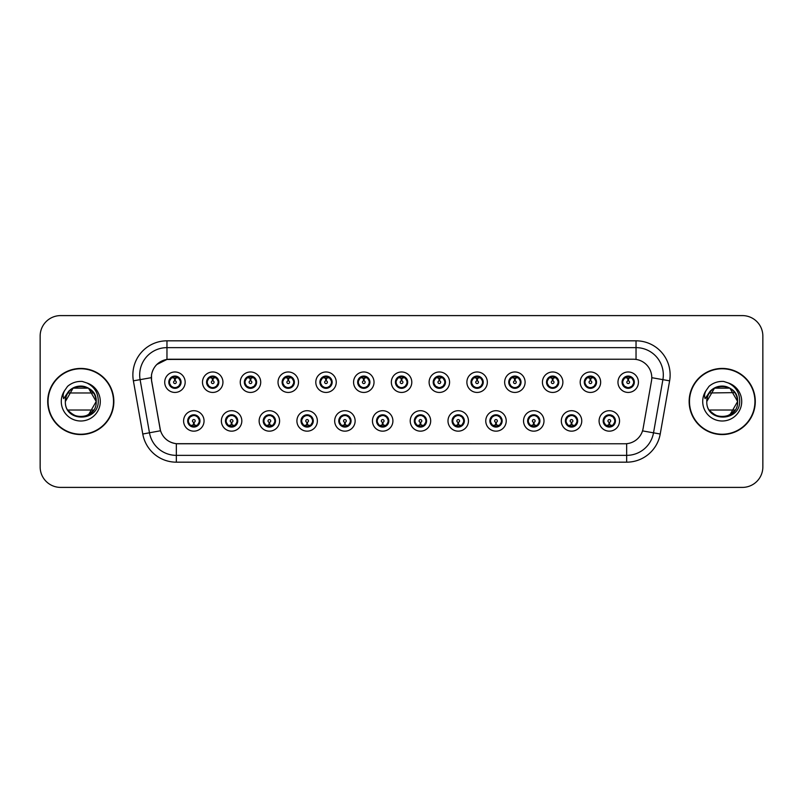 <?xml version="1.0" encoding="UTF-8"?>
<svg xmlns="http://www.w3.org/2000/svg" width="803" height="803" viewBox="0 0 803 803"><rect width="100%" height="100%" fill="white"/><g stroke="black" fill="none" stroke-linecap="round" stroke-linejoin="round"><path stroke-width="1.2" d="M241.823 420.933A10.228 10.228 0 0 1 231.595 431.161A10.228 10.228 0 0 1 221.367 420.933A10.228 10.228 0 0 1 231.595 410.704A10.228 10.228 0 0 1 241.823 420.933M225.462 420.933A6.133 6.133 0 0 0 231.595 427.066A6.133 6.133 0 0 0 237.738 420.933A6.133 6.133 0 0 0 231.595 414.8A6.133 6.133 0 0 0 225.462 420.933L227.841 424.887A5.45 5.45 0 0 1 227.841 416.978L225.523 420.933M279.595 420.933A10.228 10.228 0 0 1 269.366 431.161A10.228 10.228 0 0 1 259.138 420.933A10.228 10.228 0 0 1 269.366 410.704A10.228 10.228 0 0 1 279.595 420.933M263.233 420.933A6.133 6.133 0 0 0 269.366 427.066A6.133 6.133 0 0 0 275.509 420.933A6.133 6.133 0 0 0 269.366 414.8A6.133 6.133 0 0 0 263.233 420.933L265.612 424.887A5.45 5.45 0 0 1 265.612 416.978L263.294 420.933M317.366 420.933A10.228 10.228 0 0 1 307.137 431.161A10.228 10.228 0 0 1 296.909 420.933A10.228 10.228 0 0 1 307.137 410.704A10.228 10.228 0 0 1 317.366 420.933M301.005 420.933A6.133 6.133 0 0 0 307.137 427.066A6.133 6.133 0 0 0 313.28 420.933A6.133 6.133 0 0 0 307.137 414.8A6.133 6.133 0 0 0 301.005 420.933L303.383 424.887A5.45 5.45 0 0 1 303.383 416.978L301.065 420.933M355.137 420.933A10.228 10.228 0 0 1 344.909 431.161A10.228 10.228 0 0 1 334.68 420.933A10.228 10.228 0 0 1 344.909 410.704A10.228 10.228 0 0 1 355.137 420.933M338.776 420.933A6.133 6.133 0 0 0 344.909 427.066A6.133 6.133 0 0 0 351.052 420.933A6.133 6.133 0 0 0 344.909 414.8A6.133 6.133 0 0 0 338.776 420.933L341.155 424.887A5.45 5.45 0 0 1 341.155 416.978L338.836 420.933M392.908 420.933A10.228 10.228 0 0 1 382.68 431.161A10.228 10.228 0 0 1 372.451 420.933A10.228 10.228 0 0 1 382.68 410.704A10.228 10.228 0 0 1 392.908 420.933M376.547 420.933A6.133 6.133 0 0 0 382.68 427.066A6.133 6.133 0 0 0 388.823 420.933A6.133 6.133 0 0 0 382.68 414.8A6.133 6.133 0 0 0 376.547 420.933L378.926 424.887A5.45 5.45 0 0 1 378.926 416.978L376.607 420.933M430.679 420.933A10.228 10.228 0 0 1 420.451 431.161A10.228 10.228 0 0 1 410.223 420.933A10.228 10.228 0 0 1 420.451 410.704A10.228 10.228 0 0 1 430.679 420.933M414.318 420.933A6.133 6.133 0 0 0 420.451 427.066A6.133 6.133 0 0 0 426.594 420.933A6.133 6.133 0 0 0 420.451 414.8A6.133 6.133 0 0 0 414.318 420.933L416.697 424.887A5.45 5.45 0 0 1 416.697 416.978L414.378 420.933M468.45 420.933A10.228 10.228 0 0 1 458.222 431.161A10.228 10.228 0 0 1 447.994 420.933A10.228 10.228 0 0 1 458.222 410.704A10.228 10.228 0 0 1 468.45 420.933M452.089 420.933A6.133 6.133 0 0 0 458.222 427.066A6.133 6.133 0 0 0 464.365 420.933A6.133 6.133 0 0 0 458.222 414.8A6.133 6.133 0 0 0 452.089 420.933L454.468 424.887A5.45 5.45 0 0 1 454.468 416.978L452.149 420.933M506.221 420.933A10.228 10.228 0 0 1 495.993 431.161A10.228 10.228 0 0 1 485.765 420.933A10.228 10.228 0 0 1 495.993 410.704A10.228 10.228 0 0 1 506.221 420.933M489.86 420.933A6.133 6.133 0 0 0 495.993 427.066A6.133 6.133 0 0 0 502.136 420.933A6.133 6.133 0 0 0 495.993 414.8A6.133 6.133 0 0 0 489.86 420.933L492.239 424.887A5.45 5.45 0 0 1 492.239 416.978L489.92 420.933M543.992 420.933A10.228 10.228 0 0 1 533.764 431.161A10.228 10.228 0 0 1 523.536 420.933A10.228 10.228 0 0 1 533.764 410.704A10.228 10.228 0 0 1 543.992 420.933M527.631 420.933A6.133 6.133 0 0 0 533.764 427.066A6.133 6.133 0 0 0 539.907 420.933A6.133 6.133 0 0 0 533.764 414.8A6.133 6.133 0 0 0 527.631 420.933L530.01 424.887A5.45 5.45 0 0 1 530.01 416.978L527.691 420.933M581.763 420.933A10.228 10.228 0 0 1 571.535 431.161A10.228 10.228 0 0 1 561.317 420.933A10.228 10.228 0 0 1 571.535 410.704A10.228 10.228 0 0 1 581.763 420.933M565.402 420.933A6.133 6.133 0 0 0 571.535 427.066A6.133 6.133 0 0 0 577.678 420.933A6.133 6.133 0 0 0 571.535 414.8A6.133 6.133 0 0 0 565.402 420.933L567.781 424.887A5.45 5.45 0 0 1 567.781 416.978L565.463 420.933M619.535 420.933A10.228 10.228 0 0 1 609.306 431.161A10.228 10.228 0 0 1 599.088 420.933A10.228 10.228 0 0 1 609.306 410.704A10.228 10.228 0 0 1 619.535 420.933M603.173 420.933A6.133 6.133 0 0 0 609.306 427.066A6.133 6.133 0 0 0 615.449 420.933A6.133 6.133 0 0 0 609.306 414.8A6.133 6.133 0 0 0 603.173 420.933L605.552 424.887A5.45 5.45 0 0 1 605.552 416.978L603.234 420.933M204.052 420.933A10.228 10.228 0 0 1 193.824 431.161A10.228 10.228 0 0 1 183.596 420.933A10.228 10.228 0 0 1 193.824 410.704A10.228 10.228 0 0 1 204.052 420.933M187.691 420.933A6.133 6.133 0 0 0 193.824 427.066A6.133 6.133 0 0 0 199.967 420.933A6.133 6.133 0 0 0 193.824 414.8A6.133 6.133 0 0 0 187.691 420.933L190.07 424.887A5.45 5.45 0 0 1 190.07 416.978L187.741 420.933M222.943 382.208A10.228 10.228 0 0 1 212.715 392.436A10.228 10.228 0 0 1 202.486 382.208A10.228 10.228 0 0 1 212.715 371.98A10.228 10.228 0 0 1 222.943 382.208M206.572 382.208A6.133 6.133 0 0 0 212.715 388.341A6.133 6.133 0 0 0 218.848 382.208A6.133 6.133 0 0 0 212.715 376.065A6.133 6.133 0 0 0 206.572 382.208L208.961 386.163A5.45 5.45 0 0 1 208.961 378.243L206.632 382.218M260.714 382.208A10.228 10.228 0 0 1 250.486 392.436A10.228 10.228 0 0 1 240.258 382.208A10.228 10.228 0 0 1 250.486 371.98A10.228 10.228 0 0 1 260.714 382.208M244.343 382.208A6.133 6.133 0 0 0 250.486 388.341A6.133 6.133 0 0 0 256.619 382.208A6.133 6.133 0 0 0 250.486 376.065A6.133 6.133 0 0 0 244.343 382.208L246.732 386.163A5.45 5.45 0 0 1 246.732 378.243L244.403 382.218M298.485 382.208A10.228 10.228 0 0 1 288.257 392.436A10.228 10.228 0 0 1 278.029 382.208A10.228 10.228 0 0 1 288.257 371.98A10.228 10.228 0 0 1 298.485 382.208M282.114 382.208A6.133 6.133 0 0 0 288.257 388.341A6.133 6.133 0 0 0 294.39 382.208A6.133 6.133 0 0 0 288.257 376.065A6.133 6.133 0 0 0 282.114 382.208L284.503 386.163A5.45 5.45 0 0 1 284.503 378.243L282.174 382.218M336.256 382.208A10.228 10.228 0 0 1 326.028 392.436A10.228 10.228 0 0 1 315.8 382.208A10.228 10.228 0 0 1 326.028 371.98A10.228 10.228 0 0 1 336.256 382.208M319.885 382.208A6.133 6.133 0 0 0 326.028 388.341A6.133 6.133 0 0 0 332.161 382.208A6.133 6.133 0 0 0 326.028 376.065A6.133 6.133 0 0 0 319.885 382.208L322.274 386.163A5.45 5.45 0 0 1 322.274 378.243L319.945 382.218M374.027 382.208A10.228 10.228 0 0 1 363.799 392.436A10.228 10.228 0 0 1 353.571 382.208A10.228 10.228 0 0 1 363.799 371.98A10.228 10.228 0 0 1 374.027 382.208M357.656 382.208A6.133 6.133 0 0 0 363.799 388.341A6.133 6.133 0 0 0 369.932 382.208A6.133 6.133 0 0 0 363.799 376.065A6.133 6.133 0 0 0 357.656 382.208L360.045 386.163A5.45 5.45 0 0 1 360.045 378.243L357.716 382.218M411.798 382.208A10.228 10.228 0 0 1 401.57 392.436A10.228 10.228 0 0 1 391.342 382.208A10.228 10.228 0 0 1 401.57 371.98A10.228 10.228 0 0 1 411.798 382.208M395.427 382.208A6.133 6.133 0 0 0 401.57 388.341A6.133 6.133 0 0 0 407.703 382.208A6.133 6.133 0 0 0 401.57 376.065A6.133 6.133 0 0 0 395.427 382.208L397.816 386.163A5.45 5.45 0 0 1 397.816 378.243L395.488 382.218M449.57 382.208A10.228 10.228 0 0 1 439.341 392.436A10.228 10.228 0 0 1 429.113 382.208A10.228 10.228 0 0 1 439.341 371.98A10.228 10.228 0 0 1 449.57 382.208M433.198 382.208A6.133 6.133 0 0 0 439.341 388.341A6.133 6.133 0 0 0 445.474 382.208A6.133 6.133 0 0 0 439.341 376.065A6.133 6.133 0 0 0 433.198 382.208L435.587 386.163A5.45 5.45 0 0 1 435.587 378.243L433.259 382.218M487.341 382.208A10.228 10.228 0 0 1 477.112 392.436A10.228 10.228 0 0 1 466.884 382.208A10.228 10.228 0 0 1 477.112 371.98A10.228 10.228 0 0 1 487.341 382.208M470.98 382.208A6.133 6.133 0 0 0 477.112 388.341A6.133 6.133 0 0 0 483.245 382.208A6.133 6.133 0 0 0 477.112 376.065A6.133 6.133 0 0 0 470.98 382.208L473.358 386.163A5.45 5.45 0 0 1 473.368 378.243L471.03 382.218M525.112 382.208A10.228 10.228 0 0 1 514.884 392.436A10.228 10.228 0 0 1 504.655 382.208A10.228 10.228 0 0 1 514.884 371.98A10.228 10.228 0 0 1 525.112 382.208M508.751 382.208A6.133 6.133 0 0 0 514.884 388.341A6.133 6.133 0 0 0 521.017 382.208A6.133 6.133 0 0 0 514.884 376.065A6.133 6.133 0 0 0 508.751 382.208L511.13 386.163A5.45 5.45 0 0 1 511.14 378.243A5.45 5.45 0 0 0 509.423 382.208M562.883 382.208A10.228 10.228 0 0 1 552.655 392.436A10.228 10.228 0 0 1 542.426 382.208A10.228 10.228 0 0 1 552.655 371.98A10.228 10.228 0 0 1 562.883 382.208M546.522 382.208A6.133 6.133 0 0 0 552.655 388.341A6.133 6.133 0 0 0 558.788 382.208A6.133 6.133 0 0 0 552.655 376.065A6.133 6.133 0 0 0 546.522 382.208L548.901 386.163A5.45 5.45 0 0 1 548.911 378.243L546.572 382.218M600.654 382.208A10.228 10.228 0 0 1 590.426 392.436A10.228 10.228 0 0 1 580.198 382.208A10.228 10.228 0 0 1 590.426 371.98A10.228 10.228 0 0 1 600.654 382.208M584.293 382.208A6.133 6.133 0 0 0 590.426 388.341A6.133 6.133 0 0 0 596.559 382.208A6.133 6.133 0 0 0 590.426 376.065A6.133 6.133 0 0 0 584.293 382.208L586.672 386.163A5.45 5.45 0 0 1 586.682 378.243L584.343 382.218M638.425 382.208A10.228 10.228 0 0 1 628.197 392.436A10.228 10.228 0 0 1 617.969 382.208A10.228 10.228 0 0 1 628.197 371.98A10.228 10.228 0 0 1 638.425 382.208M622.064 382.208A6.133 6.133 0 0 0 628.197 388.341A6.133 6.133 0 0 0 634.33 382.208A6.133 6.133 0 0 0 628.197 376.065A6.133 6.133 0 0 0 622.064 382.208L624.443 386.163A5.45 5.45 0 0 1 624.453 378.243L622.114 382.218M185.172 382.208A10.228 10.228 0 0 1 174.944 392.436A10.228 10.228 0 0 1 164.715 382.208A10.228 10.228 0 0 1 174.944 371.98A10.228 10.228 0 0 1 185.172 382.208M168.801 382.208A6.133 6.133 0 0 0 174.944 388.341A6.133 6.133 0 0 0 181.076 382.208A6.133 6.133 0 0 0 174.944 376.065A6.133 6.133 0 0 0 168.801 382.208L171.19 386.163A5.45 5.45 0 0 1 171.19 378.243L168.861 382.218M151.626 380.833A18.409 18.409 0 0 1 169.754 359.232L633.376 359.232A18.409 18.409 0 0 1 651.504 380.833L643.093 428.561A18.409 18.409 0 0 1 624.965 443.768L178.176 443.768A18.409 18.409 0 0 1 160.048 428.561L151.626 380.833M47.718 401.5A33.064 33.064 0 0 0 80.782 434.564A33.064 33.064 0 0 0 113.855 401.5A33.064 33.064 0 0 0 80.782 368.436A33.064 33.064 0 0 0 47.718 401.5M689.145 401.5A33.064 33.064 0 0 0 722.218 434.564A33.064 33.064 0 0 0 755.282 401.5A33.064 33.064 0 0 0 722.218 368.436A33.064 33.064 0 0 0 689.145 401.5M624.895 443.768L176.339 443.688C168.52 442.573 163.25 438.308 160.54 430.88L151.566 380.833L151.486 374.911C153.253 366.379 158.412 361.22 166.964 359.433L633.306 359.232M156.776 364.522L166.964 359.433L166.964 347.639L636.036 347.639A27.272 27.272 0 0 1 662.897 379.648L653.522 432.827A27.272 27.272 0 0 1 626.661 455.361L176.339 455.361A27.272 27.272 0 0 1 149.478 432.827L140.103 379.648A27.272 27.272 0 0 1 166.964 347.639L166.964 340.823L636.036 340.823L636.036 359.423M178.105 443.768L176.339 443.688L176.339 462.177A34.087 34.087 0 0 1 142.773 434.011L133.388 380.833A34.087 34.087 0 0 1 166.964 340.823M142.773 434.011L160.51 430.759M160.088 429.133L159.978 428.561M151.285 377.671L140.103 379.648A27.272 27.272 0 0 1 139.692 374.911M762.85 336.045A20.456 20.456 0 0 0 742.394 315.599L60.606 315.599A20.456 20.456 0 0 0 40.15 336.045L40.15 466.955A20.456 20.456 0 0 0 60.606 487.401L742.394 487.401A20.456 20.456 0 0 0 762.85 466.955L762.85 336.045L762.85 466.955M40.15 336.045L40.15 466.955M742.394 315.599L60.606 315.599M60.606 487.401L742.394 487.401M174.311 378.042L174.883 380.843A1.365 1.365 180 0 0 173.578 382.238A1.365 1.365 180 0 0 174.944 383.573A1.365 1.365 180 0 0 176.299 382.238A1.365 1.365 180 0 0 175.004 380.843L175.566 378.042M177.905 377.631L175.114 378.253M180.394 382.208A5.45 5.45 0 0 1 178.698 386.163L181.016 382.208L178.698 378.253A5.45 5.45 0 0 1 180.394 382.208M176.329 376.928A5.45 5.45 0 0 1 176.369 376.938L176.65 376.316M172.665 377.249L174.683 376.246M175.174 376.758L177.212 377.249M175.998 376.165L175.516 376.778L178.698 378.253C180.936 380.893 180.936 383.523 178.698 386.163L176.369 387.468L176.65 388.1M175.998 388.25L175.706 387.608L176.369 387.468M175.706 387.608L175.817 388.281L175.706 387.608M177.222 387.156C175.506 387.719 173.98 387.719 172.665 387.156M173.89 388.25L174.361 387.628L173.227 388.1M173.89 376.165L174.171 376.808L171.19 378.253C168.941 380.883 168.941 383.523 171.19 386.163L173.508 387.468M174.171 376.808L174.06 376.135L174.171 376.808M174.763 378.253L171.972 377.631M194.456 425.098L193.884 422.288A1.365 1.365 -0 0 0 195.189 420.902A1.365 1.365 -0 0 0 193.824 419.567A1.365 1.365 -0 0 0 192.469 420.902A1.365 1.365 -0 0 0 193.764 422.288L193.202 425.098M190.863 425.51L193.653 424.877M194.878 426.975L194.597 426.333L197.578 424.887C199.827 422.258 199.827 419.618 197.578 416.978A5.45 5.45 0 0 1 197.578 424.897L199.907 420.923L197.578 416.978L195.259 415.673L195.541 415.041M192.439 426.202A5.45 5.45 0 0 1 192.389 426.192L192.108 426.825M196.103 425.891L194.085 426.885M193.593 426.383L191.556 425.891M192.77 426.975L193.252 426.353M192.77 414.89L193.061 415.532L190.07 416.978C187.832 419.608 187.832 422.248 190.07 424.887L193.242 426.353M193.242 415.512L192.951 414.86L193.252 415.502M191.546 415.974C193.262 415.422 194.788 415.422 196.103 415.974M194.878 414.89L194.406 415.512L194.707 414.86M195.259 415.673L194.406 415.512L194.697 414.86M194.697 427.005L194.597 426.333L194.707 427.005M193.995 424.877L196.785 425.51M212.082 378.042L212.654 380.843A1.365 1.365 180 0 0 211.35 382.238A1.365 1.365 180 0 0 212.715 383.573A1.365 1.365 180 0 0 214.07 382.238A1.365 1.365 180 0 0 212.775 380.843L213.337 378.042M215.676 377.631L212.885 378.253M218.165 382.208A5.45 5.45 0 0 1 216.469 386.163L218.787 382.208L216.469 378.253A5.45 5.45 0 0 1 218.165 382.208M214.1 376.928A5.45 5.45 0 0 1 214.14 376.938L214.421 376.316M210.436 377.249L212.454 376.246M212.946 376.758L214.983 377.249M213.769 376.165L213.287 376.778L216.469 378.253C218.707 380.893 218.707 383.523 216.469 386.163L214.14 387.468L214.421 388.1M213.769 388.25L213.478 387.608L214.14 387.468M213.478 387.608L213.588 388.281L213.478 387.608M214.993 387.156C213.277 387.719 211.751 387.719 210.436 387.156M211.661 388.25L212.133 387.628L210.998 388.1M211.661 376.165L211.942 376.808L208.961 378.253C206.712 380.883 206.712 383.523 208.961 386.163L211.279 387.468M211.942 376.808L211.831 376.135L211.942 376.808M212.534 378.253A3.955 3.955 0 0 1 212.544 378.253L209.744 377.631M249.853 378.042L250.426 380.843A1.365 1.365 180 0 0 249.121 382.238A1.365 1.365 180 0 0 250.486 383.573A1.365 1.365 180 0 0 251.841 382.238A1.365 1.365 180 0 0 250.546 380.843L251.108 378.042M253.447 377.631L250.666 378.123A4.095 4.095 0 0 0 250.656 378.123L250.656 378.253M255.936 382.208A5.45 5.45 0 0 1 254.24 386.163L256.558 382.208L254.24 378.253A5.45 5.45 0 0 1 255.936 382.208M251.871 376.928A5.45 5.45 0 0 1 251.911 376.938L252.192 376.316M248.207 377.249L250.225 376.246M250.717 376.758L252.754 377.249M251.54 376.165L251.058 376.778M251.54 388.25L251.249 387.608L254.24 386.163C256.478 383.523 256.478 380.893 254.24 378.253L251.068 376.778M251.068 387.628L251.359 388.281L251.058 387.628M252.764 387.156C251.048 387.719 249.522 387.719 248.207 387.156M249.432 388.25L249.904 387.628L249.603 388.281M249.432 376.165L249.713 376.808L246.732 378.253C244.483 380.883 244.483 383.523 246.732 386.163L249.904 387.628L249.613 388.281M249.613 376.135L249.713 376.808L249.603 376.135M250.315 378.253L247.515 377.631M287.625 378.042L288.197 380.843A1.365 1.365 180 0 0 286.892 382.238A1.365 1.365 180 0 0 288.257 383.573A1.365 1.365 180 0 0 289.612 382.238A1.365 1.365 180 0 0 288.317 380.843L288.879 378.042M291.218 377.631L288.428 378.253M293.707 382.208A5.45 5.45 0 0 1 292.011 386.163L294.33 382.208L292.011 378.253A5.45 5.45 0 0 1 293.707 382.208M289.642 376.928A5.45 5.45 0 0 1 289.682 376.938L289.963 376.316M285.978 377.249L287.996 376.246M288.488 376.758L290.525 377.249M289.311 376.165L288.829 376.778L292.011 378.253C294.249 380.893 294.249 383.523 292.011 386.163L289.682 387.468L289.963 388.1M289.311 388.25L289.02 387.608L289.682 387.468M289.02 387.608L289.13 388.281L289.02 387.608M290.535 387.156C288.819 387.719 287.293 387.719 285.978 387.156M287.203 388.25L287.675 387.628L286.541 388.1M287.203 376.165L287.484 376.808L284.503 378.253C282.254 380.883 282.254 383.523 284.503 386.163L286.822 387.468M287.484 376.808L287.374 376.135L287.484 376.808M288.086 378.253L285.286 377.631M325.396 378.042L325.968 380.843A1.365 1.365 180 0 0 324.663 382.238A1.365 1.365 180 0 0 326.028 383.573A1.365 1.365 180 0 0 327.383 382.238A1.365 1.365 180 0 0 326.088 380.843L326.65 378.042M328.989 377.631L326.199 378.253M331.478 382.208A5.45 5.45 0 0 1 329.782 386.163L332.101 382.208L329.782 378.253A5.45 5.45 0 0 1 331.478 382.208M327.413 376.928A5.45 5.45 0 0 1 327.453 376.938L327.734 376.316M323.75 377.249L325.767 376.246M326.259 376.758L328.297 377.249M327.082 376.165L326.6 376.778L329.782 378.253C332.02 380.893 332.02 383.523 329.782 386.163L327.453 387.468L327.734 388.1M327.082 388.25L326.791 387.608L327.453 387.468M326.791 387.608L326.901 388.281L326.791 387.608M328.307 387.156C326.59 387.719 325.064 387.719 323.75 387.156M324.974 388.25L325.446 387.628L324.312 388.1M324.974 376.165L325.255 376.808L322.274 378.253C320.026 380.883 320.026 383.523 322.274 386.163L324.593 387.468M325.255 376.808L325.145 376.135L325.255 376.808M325.857 378.253L323.057 377.631M232.228 425.098L231.655 422.288A1.365 1.365 -0 0 0 232.96 420.902A1.365 1.365 -0 0 0 231.595 419.567A1.365 1.365 -0 0 0 230.24 420.902A1.365 1.365 -0 0 0 231.535 422.288L230.973 425.098M228.634 425.51L231.425 424.877M232.649 426.975L232.368 426.333L235.349 424.887C237.598 422.258 237.598 419.618 235.349 416.978A5.45 5.45 0 0 1 235.349 424.897L237.678 420.923L235.349 416.978L233.031 415.673L233.312 415.041M230.21 426.202A5.45 5.45 0 0 1 230.16 426.192L229.879 426.825M233.874 425.891L231.856 426.885M231.364 426.383L229.327 425.891M230.541 426.975L231.023 426.353L227.841 424.887C225.603 422.248 225.603 419.608 227.841 416.978L230.16 415.673L229.879 415.041M230.541 414.89L230.832 415.532L230.16 415.673M230.832 415.532L230.722 414.86L230.832 415.532M229.317 415.974C231.033 415.422 232.559 415.422 233.874 415.974M232.649 414.89L232.177 415.512L232.479 414.86L232.177 415.502L233.031 415.673M232.368 426.333L232.479 427.005L232.368 426.333M231.766 424.877L234.556 425.51M269.999 425.098L269.427 422.288A1.365 1.365 -0 0 0 270.731 420.902A1.365 1.365 -0 0 0 269.366 419.567A1.365 1.365 -0 0 0 268.011 420.902A1.365 1.365 -0 0 0 269.306 422.288L268.744 425.098M266.405 425.51L269.196 424.877M270.42 426.975L270.139 426.333L273.12 424.887C275.369 422.258 275.369 419.618 273.12 416.978A5.45 5.45 0 0 1 273.12 424.897L275.449 420.923L273.12 416.978L270.802 415.673L271.083 415.041M267.981 426.202A5.45 5.45 0 0 1 267.931 426.192L267.65 426.825M271.645 425.891L269.627 426.885M269.135 426.383L267.098 425.891M268.312 426.975L268.794 426.353L265.612 424.887C263.374 422.248 263.374 419.608 265.612 416.978L267.931 415.673L267.65 415.041M268.312 414.89L268.603 415.532L267.931 415.673M268.603 415.532L268.493 414.86L268.603 415.532M267.088 415.974C268.804 415.422 270.33 415.422 271.645 415.974M270.42 414.89L269.949 415.512L270.25 414.86L269.949 415.502L270.802 415.673M270.139 426.333L270.25 427.005L270.139 426.333M269.537 424.877L272.337 425.51M307.77 425.098L307.198 422.288A1.365 1.365 -0 0 0 308.503 420.902A1.365 1.365 -0 0 0 307.137 419.567A1.365 1.365 -0 0 0 305.782 420.902A1.365 1.365 -0 0 0 307.077 422.288L306.515 425.098M304.176 425.51L306.967 424.877M308.191 426.975L307.91 426.333L310.891 424.887C313.14 422.258 313.14 419.618 310.891 416.978A5.45 5.45 0 0 1 310.891 424.897L313.22 420.923L310.891 416.978L308.573 415.673L308.854 415.041M305.752 426.202A5.45 5.45 0 0 1 305.712 426.192L305.431 426.825M309.416 425.891L307.398 426.885M306.907 426.383L304.869 425.891M306.084 426.975L306.565 426.353L303.383 424.887C301.145 422.248 301.145 419.608 303.383 416.978L305.712 415.673L305.431 415.041M306.084 414.89L306.375 415.532L305.712 415.673M306.375 415.532L306.264 414.86L306.375 415.532M304.859 415.974C306.575 415.422 308.101 415.422 309.416 415.974M308.191 414.89L307.72 415.512L308.021 414.86L307.72 415.502L308.573 415.673M307.91 426.333L308.021 427.005L307.91 426.333M307.308 424.877L310.109 425.51M113.514 401.5A32.722 32.722 0 0 0 80.782 368.778A32.722 32.722 0 0 0 48.06 401.5A32.722 32.722 0 0 0 80.782 434.222A32.722 32.722 0 0 0 113.514 401.5M67.944 410.022L93.63 410.022C85.469 418.855 77.078 419.096 68.456 410.745M96.199 401.5C97.143 421.384 64.431 421.384 65.374 401.5L66.087 396.863A15.418 15.418 0 0 1 85.158 386.715C92.034 389.174 95.718 394.092 96.199 401.5C97.143 421.384 64.431 421.384 65.374 401.5C64.431 381.616 97.143 381.616 96.199 401.5L88.491 388.15L85.158 386.715L88.491 388.15L96.199 401.5C97.143 421.384 64.431 421.384 65.374 401.5C64.431 381.616 97.143 381.616 96.199 401.5C97.143 421.384 64.431 421.384 65.374 401.5C64.431 381.616 97.143 381.616 96.199 401.5C97.143 421.384 64.431 421.384 65.374 401.5C64.431 381.616 97.143 381.616 96.199 401.5L88.491 388.15L85.158 386.715L88.491 388.15L96.199 401.5C97.143 421.384 64.431 421.384 65.374 401.5C64.431 381.616 97.143 381.616 96.199 401.5C97.143 421.384 64.431 421.384 65.374 401.5L66.087 396.863L65.354 401.5C64.511 422.438 98.367 422.057 98.257 401.5C98.317 392.998 94.523 386.825 86.875 382.971L82.267 381.455C76.707 381.124 71.808 382.76 67.572 386.353L64.792 390.338C63.096 393.199 62.724 395.969 63.678 398.659L68.636 391.302C73.264 386.675 78.774 385.149 85.158 386.715L88.491 388.15L96.199 401.5C97.143 421.384 64.431 421.384 65.374 401.5C64.431 381.616 97.143 381.616 96.199 401.5C97.143 421.384 64.431 421.384 65.374 401.5C64.431 381.616 97.143 381.616 96.199 401.5C97.143 421.384 64.431 421.384 65.374 401.5C64.431 381.616 97.143 381.616 96.199 401.5C97.143 421.384 64.431 421.384 65.374 401.5L66.087 396.863L65.374 401.5C64.431 381.616 97.143 381.616 96.199 401.5C97.143 421.384 64.431 421.384 65.374 401.5C64.431 381.616 97.143 381.616 96.199 401.5L88.491 414.85M65.374 401.5L66.087 396.863L65.374 401.5L73.083 388.15L88.491 388.15M67.944 392.978L93.63 392.978L88.491 388.15L85.158 386.715A15.418 15.418 0 0 0 67.944 392.978M67.613 386.323L68.667 385.47M754.94 401.5A32.722 32.722 0 0 0 722.218 368.778A32.722 32.722 0 0 0 689.486 401.5A32.722 32.722 0 0 0 722.218 434.222A32.722 32.722 0 0 0 754.94 401.5M709.37 410.022L735.056 410.022C726.896 418.855 718.504 419.096 709.882 410.745M737.626 401.5C738.569 421.384 705.857 421.384 706.801 401.5C705.857 381.616 738.569 381.616 737.626 401.5C738.569 421.384 705.857 421.384 706.801 401.5C705.857 381.616 738.569 381.616 737.626 401.5C738.569 421.384 705.857 421.384 706.801 401.5C705.857 381.616 738.569 381.616 737.626 401.5C738.569 421.384 705.857 421.384 706.801 401.5C705.857 381.616 738.569 381.616 737.626 401.5C738.569 421.384 705.857 421.384 706.801 401.5C705.857 381.616 738.569 381.616 737.626 401.5C738.569 421.384 705.857 421.384 706.801 401.5C705.857 381.616 738.569 381.616 737.626 401.5L729.917 414.85L737.626 401.5C738.569 421.384 705.857 421.384 706.801 401.5C705.857 381.616 738.569 381.616 737.626 401.5C738.569 421.384 705.857 421.384 706.801 401.5C705.857 381.616 738.569 381.616 737.626 401.5C738.569 421.384 705.857 421.384 706.801 401.5L714.509 388.15L729.917 388.15L714.509 388.15L706.801 401.5C705.857 381.616 738.569 381.616 737.626 401.5C738.569 421.384 705.857 421.384 706.801 401.5C705.857 381.616 738.569 381.616 737.626 401.5C738.569 421.384 705.857 421.384 706.801 401.5L707.513 396.863L706.801 401.5L714.509 388.15L729.917 388.15L726.585 386.715L729.917 388.15L737.626 401.5L729.917 388.15L726.585 386.715C733.47 389.174 737.144 394.092 737.626 401.5M726.585 386.715A15.418 15.418 0 0 0 707.513 396.863L706.801 401.5C705.937 422.438 739.804 422.057 739.683 401.5C739.754 392.998 735.96 386.825 728.301 382.971L723.704 381.455C718.143 381.124 713.245 382.76 708.999 386.353L706.218 390.338C704.522 393.199 704.151 395.969 705.104 398.659L710.073 391.302C714.7 386.675 720.201 385.149 726.585 386.715A15.418 15.418 0 0 0 707.513 396.863M709.37 392.978L734.805 392.607M709.039 386.323L710.093 385.47M363.167 378.042L363.739 380.843A1.365 1.365 180 0 0 362.434 382.238A1.365 1.365 180 0 0 363.799 383.573A1.365 1.365 180 0 0 365.154 382.238A1.365 1.365 180 0 0 363.859 380.843L364.421 378.042M366.76 377.631L363.97 378.253M369.25 382.208A5.45 5.45 0 0 1 367.553 386.163L369.872 382.208L367.553 378.253A5.45 5.45 0 0 1 369.25 382.208M365.184 376.928A5.45 5.45 0 0 1 365.235 376.938L365.516 376.316M361.521 377.249L363.538 376.246M364.03 376.758L366.068 377.249M364.853 376.165L364.371 376.778L367.553 378.253C369.792 380.893 369.792 383.523 367.553 386.163L365.235 387.468L365.516 388.1M364.853 388.25L364.562 387.608L365.235 387.468M364.562 387.608L364.672 388.281L364.562 387.608M366.078 387.156C364.361 387.719 362.836 387.719 361.521 387.156M362.745 388.25L363.217 387.628L362.083 388.1M362.745 376.165L363.026 376.808L360.045 378.253C357.797 380.883 357.797 383.523 360.045 386.163L362.364 387.468M363.026 376.808L362.916 376.135L363.026 376.808M363.629 378.253L360.828 377.631M400.938 378.042L401.51 380.843A1.365 1.365 180 0 0 400.205 382.238A1.365 1.365 180 0 0 401.57 383.573A1.365 1.365 180 0 0 402.925 382.238A1.365 1.365 180 0 0 401.63 380.843L402.193 378.042M404.531 377.631L401.741 378.253M407.021 382.208A5.45 5.45 0 0 1 405.324 386.163L407.643 382.208L405.324 378.253A5.45 5.45 0 0 1 407.021 382.208M402.955 376.928A5.45 5.45 0 0 1 403.006 376.938L403.287 376.316M399.292 377.249L401.309 376.246M401.801 376.758L403.839 377.249M402.624 376.165L402.142 376.778L405.324 378.253C407.563 380.893 407.563 383.523 405.324 386.163L403.006 387.468L403.287 388.1M402.624 388.25L402.333 387.608L403.006 387.468M402.333 387.608L402.444 388.281L402.333 387.608M403.849 387.156C402.132 387.719 400.607 387.719 399.292 387.156M400.516 388.25L400.988 387.628L399.854 388.1M400.516 376.165L400.797 376.808L397.816 378.253C395.568 380.883 395.568 383.523 397.816 386.163L400.135 387.468M400.797 376.808L400.687 376.135L400.797 376.808M401.4 378.253L398.609 377.631M438.709 378.042L439.281 380.843A1.365 1.365 180 0 0 437.976 382.238A1.365 1.365 180 0 0 439.341 383.573A1.365 1.365 180 0 0 440.696 382.238A1.365 1.365 180 0 0 439.402 380.843L439.964 378.042M442.302 377.631L439.512 378.253M444.792 382.208A5.45 5.45 0 0 1 443.095 386.163L445.424 382.208L443.095 378.253A5.45 5.45 0 0 1 444.792 382.208M440.727 376.928A5.45 5.45 0 0 1 440.777 376.938L441.058 376.316M437.063 377.249L439.08 376.246M439.572 376.758L441.61 377.249M440.395 376.165L439.914 376.778M440.395 388.25L440.104 387.608L443.095 386.163C445.334 383.523 445.334 380.893 443.095 378.253L439.924 376.778M439.924 387.628L440.215 388.281L439.914 387.628M441.62 387.156C439.903 387.719 438.378 387.719 437.063 387.156M438.287 388.25L438.759 387.628L438.458 388.281M438.287 376.165L438.568 376.808L435.587 378.253C433.339 380.883 433.339 383.523 435.587 386.163L438.759 387.628L438.468 388.281M438.468 376.135L438.568 376.808L438.458 376.135M439.171 378.253L436.38 377.631M345.541 425.098L344.969 422.288A1.365 1.365 -0 0 0 346.274 420.902A1.365 1.365 -0 0 0 344.909 419.567A1.365 1.365 -0 0 0 343.554 420.902A1.365 1.365 -0 0 0 344.848 422.288L344.286 425.098M341.948 425.51L344.738 424.877M345.963 426.975L345.681 426.333L348.663 424.887C350.911 422.258 350.911 419.618 348.663 416.978A5.45 5.45 0 0 1 348.663 424.897L350.991 420.923L348.663 416.978L346.344 415.673L346.625 415.041M343.523 426.202A5.45 5.45 0 0 1 343.483 426.192L343.202 426.825M347.187 425.891L345.17 426.885M344.678 426.383L342.64 425.891M343.855 426.975L344.336 426.353L341.155 424.887C338.916 422.248 338.916 419.608 341.155 416.978L343.483 415.673L343.202 415.041M343.855 414.89L344.146 415.532L343.483 415.673M344.146 415.532L344.035 414.86L344.146 415.532M342.63 415.974C344.346 415.422 345.872 415.422 347.187 415.974M345.963 414.89L345.491 415.512L345.792 414.86L345.491 415.502L346.344 415.673M345.681 426.333L345.792 427.005L345.681 426.333M345.079 424.877L347.88 425.51M383.312 425.098L382.74 422.288A1.365 1.365 -0 0 0 384.045 420.902A1.365 1.365 -0 0 0 382.68 419.567A1.365 1.365 -0 0 0 381.325 420.902A1.365 1.365 -0 0 0 382.619 422.288L382.057 425.098M379.719 425.51L382.499 425.018A4.095 4.095 0 0 0 382.509 425.018L382.509 424.877M383.734 426.975L383.453 426.333L386.434 424.887C388.682 422.258 388.682 419.618 386.434 416.978A5.45 5.45 0 0 1 386.434 424.897L388.762 420.923L386.434 416.978L384.115 415.673L384.396 415.041M381.626 426.975L381.917 426.333L381.254 426.192A5.45 5.45 0 0 1 381.254 426.192L380.973 426.825M384.958 425.891L382.941 426.885M382.449 426.383L380.411 425.891M382.098 426.353L381.806 427.005L382.108 426.353M381.626 414.89L381.917 415.532L378.926 416.978C376.687 419.608 376.687 422.248 378.926 424.887L381.254 426.192M382.098 415.512L381.806 414.86L382.108 415.502M380.401 415.974C382.118 415.422 383.643 415.422 384.958 415.974M383.734 414.89L383.262 415.512L383.563 414.86M384.115 415.673L383.262 415.512L383.553 414.86M383.553 427.005L383.453 426.333L383.563 427.005M382.85 424.877L385.651 425.51M421.083 425.098L420.511 422.288A1.365 1.365 -0 0 0 421.816 420.902A1.365 1.365 -0 0 0 420.451 419.567A1.365 1.365 -0 0 0 419.096 420.902A1.365 1.365 -0 0 0 420.391 422.288L419.828 425.098M417.49 425.51L420.28 424.877M421.505 426.975L421.224 426.333L424.205 424.887C426.453 422.258 426.453 419.618 424.205 416.978A5.45 5.45 0 0 1 424.205 424.897L426.534 420.923L424.205 416.978L421.886 415.673L422.167 415.041M419.066 426.202A5.45 5.45 0 0 1 419.025 426.192L418.744 426.825M422.729 425.891L420.712 426.885M420.22 426.383L418.182 425.891M419.397 426.975L419.879 426.353L416.697 424.887C414.458 422.248 414.458 419.608 416.697 416.978L419.025 415.673L418.744 415.041M419.397 414.89L419.688 415.532L419.025 415.673M419.688 415.532L419.578 414.86L419.688 415.532M418.172 415.974C419.889 415.422 421.414 415.422 422.729 415.974M421.505 414.89L421.033 415.512L421.334 414.86L421.033 415.502L421.886 415.673M421.224 426.333L421.334 427.005L421.224 426.333M420.631 424.877A3.955 3.955 0 0 1 420.621 424.877L423.422 425.51M476.48 378.042L477.052 380.843A1.365 1.365 180 0 0 475.747 382.238A1.365 1.365 180 0 0 477.112 383.573A1.365 1.365 180 0 0 478.468 382.238A1.365 1.365 180 0 0 477.173 380.843L477.735 378.042M480.074 377.631L477.283 378.253M482.563 382.208A5.45 5.45 0 0 1 480.867 386.163L483.195 382.208L480.867 378.253A5.45 5.45 0 0 1 482.563 382.208M478.498 376.928A5.45 5.45 0 0 1 478.548 376.938L478.829 376.316M474.834 377.249L476.852 376.246M477.353 376.758L479.381 377.249M478.166 376.165L477.685 376.778L480.867 378.253C483.105 380.893 483.105 383.523 480.867 386.163L478.548 387.468L478.829 388.1M478.166 388.25L477.875 387.608L478.548 387.468M477.875 387.608L477.986 388.281L477.875 387.608M479.391 387.156C477.675 387.719 476.149 387.719 474.834 387.156M476.059 388.25L476.53 387.628L475.396 388.1M476.059 376.165L476.34 376.808L473.358 378.253C471.11 380.883 471.11 383.523 473.358 386.163L475.677 387.468M476.34 376.808L476.229 376.135L476.34 376.808M476.942 378.253L474.151 377.631M514.251 378.042L514.823 380.843A1.365 1.365 180 0 0 513.519 382.238A1.365 1.365 180 0 0 514.884 383.573A1.365 1.365 180 0 0 516.239 382.238A1.365 1.365 180 0 0 514.944 380.843L515.506 378.042M517.845 377.631L515.054 378.253M520.334 382.208A5.45 5.45 0 0 1 518.638 386.163L520.966 382.208L518.638 378.253A5.45 5.45 0 0 1 520.334 382.208M516.269 376.928A5.45 5.45 0 0 1 516.319 376.938L516.6 376.316M512.605 377.249L514.623 376.246M515.125 376.758L517.152 377.249M515.938 376.165L515.456 376.778L518.638 378.253C520.876 380.893 520.876 383.523 518.638 386.163L516.319 387.468L516.6 388.1M515.938 388.25L515.646 387.608L516.319 387.468M515.646 387.608L515.757 388.281L515.646 387.608M517.162 387.156C515.446 387.719 513.92 387.719 512.605 387.156M513.83 388.25L514.301 387.628L513.167 388.1M513.83 376.165L514.111 376.808L511.13 378.253C508.881 380.883 508.881 383.523 511.13 386.163L513.448 387.468M514.111 376.808L514 376.135L514.111 376.808M511.13 378.253L508.801 382.218M514.713 378.253L511.923 377.631M552.022 378.042L552.594 380.843A1.365 1.365 180 0 0 551.29 382.238A1.365 1.365 180 0 0 552.655 383.573A1.365 1.365 180 0 0 554.01 382.238A1.365 1.365 180 0 0 552.715 380.843L553.277 378.042M555.616 377.631L552.825 378.253M558.105 382.208A5.45 5.45 0 0 1 556.409 386.163L558.737 382.208L556.409 378.253A5.45 5.45 0 0 1 558.105 382.208M554.04 376.928A5.45 5.45 0 0 1 554.09 376.938L554.371 376.316M550.376 377.249L552.394 376.246M552.896 376.758L554.923 377.249M553.709 376.165L553.227 376.778L556.409 378.253C558.647 380.893 558.647 383.523 556.409 386.163L554.09 387.468L554.371 388.1M553.709 388.25L553.418 387.608L554.09 387.468M553.418 387.608L553.528 388.281L553.418 387.608M554.933 387.156C553.217 387.719 551.691 387.719 550.376 387.156M551.601 388.25L552.073 387.628L550.938 388.1M551.601 376.165L551.882 376.808L548.901 378.253C546.652 380.883 546.652 383.523 548.901 386.163L551.219 387.468M551.882 376.808L551.771 376.135L551.882 376.808M552.484 378.253L549.694 377.631M589.793 378.042L590.366 380.843A1.365 1.365 180 0 0 589.061 382.238A1.365 1.365 180 0 0 590.426 383.573A1.365 1.365 180 0 0 591.791 382.238A1.365 1.365 180 0 0 590.486 380.843L591.048 378.042M593.387 377.631L590.596 378.253M595.876 382.208A5.45 5.45 0 0 1 594.18 386.163L596.509 382.208L594.18 378.253A5.45 5.45 0 0 1 595.876 382.208M591.811 376.928A5.45 5.45 0 0 1 591.861 376.938L592.142 376.316M588.147 377.249L590.165 376.246M590.667 376.758L592.694 377.249M591.48 376.165L590.998 376.778L594.18 378.253C596.418 380.893 596.418 383.523 594.18 386.163L591.861 387.468L592.142 388.1M591.48 388.25L591.189 387.608L591.861 387.468M591.189 387.608L591.299 388.281L591.189 387.608M592.704 387.156C590.988 387.719 589.462 387.719 588.147 387.156M589.372 388.25L589.844 387.628L588.709 388.1M589.372 376.165L589.653 376.808L586.672 378.253C584.423 380.883 584.423 383.523 586.672 386.163L588.99 387.468M589.653 376.808L589.543 376.135L589.653 376.808M590.255 378.253L587.465 377.631M627.565 378.042L628.137 380.843A1.365 1.365 180 0 0 626.832 382.238A1.365 1.365 180 0 0 628.197 383.573A1.365 1.365 180 0 0 629.562 382.238A1.365 1.365 180 0 0 628.257 380.843L628.819 378.042M631.158 377.631L628.368 378.253M633.647 382.208A5.45 5.45 0 0 1 631.951 386.163L634.28 382.208L631.951 378.253A5.45 5.45 0 0 1 633.647 382.208M629.592 376.928A5.45 5.45 0 0 1 629.632 376.938L629.913 376.316M625.918 377.249L627.936 376.246M628.438 376.758L630.465 377.249M629.251 376.165L628.779 376.778L629.08 376.135M629.251 388.25L628.96 387.608L631.951 386.163C634.189 383.523 634.189 380.893 631.951 378.253L628.779 376.778M628.779 387.628L629.08 388.281M630.475 387.156C628.759 387.719 627.243 387.719 625.918 387.156M627.143 388.25L627.615 387.628L627.314 388.281M627.143 376.165L627.424 376.808L624.443 378.253C622.195 380.883 622.195 383.523 624.443 386.163L627.615 387.628L627.324 388.281M627.324 376.135L627.424 376.808L627.314 376.135M628.026 378.253L625.236 377.631M458.854 425.098L458.282 422.288A1.365 1.365 -0 0 0 459.587 420.902A1.365 1.365 -0 0 0 458.222 419.567A1.365 1.365 -0 0 0 456.867 420.902A1.365 1.365 -0 0 0 458.162 422.288L457.6 425.098M455.261 425.51L458.051 424.877M459.276 426.975L458.995 426.333L461.976 424.887C464.224 422.258 464.224 419.618 461.976 416.978A5.45 5.45 0 0 1 461.976 424.897L464.305 420.923L461.976 416.978L459.657 415.673L459.938 415.041M456.837 426.202A5.45 5.45 0 0 1 456.797 426.192L456.516 426.825M460.5 425.891L458.483 426.885M457.991 426.383L455.953 425.891M457.168 426.975L457.65 426.353L454.468 424.887C452.23 422.248 452.23 419.608 454.468 416.978L456.797 415.673L456.516 415.041M457.168 414.89L457.459 415.532L456.797 415.673M457.459 415.532L457.349 414.86L457.459 415.532M455.943 415.974C457.66 415.422 459.186 415.422 460.5 415.974M459.276 414.89L458.804 415.512L459.105 414.86L458.804 415.502L459.657 415.673M458.995 426.333L459.105 427.005L458.995 426.333M458.403 424.877L461.193 425.51M496.625 425.098L496.053 422.288A1.365 1.365 -0 0 0 497.358 420.902A1.365 1.365 -0 0 0 495.993 419.567A1.365 1.365 -0 0 0 494.638 420.902A1.365 1.365 -0 0 0 495.933 422.288L495.371 425.098M493.032 425.51L495.822 424.877M497.047 426.975L496.766 426.333L499.747 424.887C501.995 422.258 501.995 419.618 499.747 416.978A5.45 5.45 0 0 1 499.747 424.897L502.076 420.923L499.747 416.978L497.428 415.673L497.709 415.041M494.608 426.202A5.45 5.45 0 0 1 494.568 426.192L494.287 426.825M498.272 425.891L496.254 426.885M495.762 426.383L493.725 425.891M494.939 426.975L495.421 426.353L492.239 424.887C490.001 422.248 490.001 419.608 492.239 416.978L494.568 415.673L494.287 415.041M494.939 414.89L495.23 415.532L494.568 415.673M495.23 415.532L495.12 414.86L495.23 415.532M493.715 415.974C495.431 415.422 496.957 415.422 498.272 415.974M497.047 414.89L496.575 415.512L496.876 414.86L496.575 415.502L497.428 415.673M496.766 426.333L496.876 427.005L496.766 426.333M496.174 424.877L498.964 425.51M534.396 425.098L533.824 422.288A1.365 1.365 -0 0 0 535.129 420.902A1.365 1.365 -0 0 0 533.764 419.567A1.365 1.365 -0 0 0 532.409 420.902A1.365 1.365 -0 0 0 533.704 422.288L533.142 425.098M530.803 425.51L533.593 424.877M534.828 426.975L534.537 426.333L537.518 424.887C539.767 422.258 539.767 419.618 537.518 416.978A5.45 5.45 0 0 1 537.518 424.897L539.847 420.923L537.518 416.978L535.2 415.673L535.481 415.041M532.379 426.202A5.45 5.45 0 0 1 532.339 426.192L532.058 426.825M536.043 425.891L534.025 426.885M533.533 426.383L531.496 425.891M532.71 426.975L533.192 426.353L530.01 424.887C527.772 422.248 527.772 419.608 530.01 416.978L532.339 415.673L532.058 415.041M532.71 414.89L533.001 415.532L532.339 415.673M533.001 415.532L532.891 414.86L533.001 415.532M531.486 415.974C533.202 415.422 534.728 415.422 536.043 415.974M534.828 414.89L534.346 415.512L534.647 414.86L534.346 415.502L535.2 415.673M534.537 426.333L534.647 427.005L534.537 426.333M533.945 424.877L536.735 425.51M572.168 425.098L571.595 422.288A1.365 1.365 -0 0 0 572.9 420.902A1.365 1.365 -0 0 0 571.535 419.567A1.365 1.365 -0 0 0 570.18 420.902A1.365 1.365 -0 0 0 571.475 422.288L570.913 425.098M568.574 425.51L571.365 424.877M572.599 426.975L572.308 426.333L575.299 424.887C577.538 422.258 577.538 419.618 575.299 416.978A5.45 5.45 0 0 1 575.289 424.897L577.618 420.923L575.299 416.978L572.971 415.673L573.252 415.041M570.481 426.975L570.772 426.333L570.11 426.192A5.45 5.45 0 0 1 570.11 426.192L569.829 426.825M573.814 425.891L571.796 426.885M571.304 426.383L569.267 425.891M570.953 426.353L570.662 427.005L570.963 426.353M570.481 414.89L570.772 415.532L567.781 416.978C565.543 419.608 565.543 422.248 567.781 424.887L570.11 426.192M570.953 415.512L570.662 414.86L570.963 415.502M569.257 415.974C570.973 415.422 572.499 415.422 573.814 415.974M572.599 414.89L572.117 415.512L572.419 414.86M572.971 415.673L572.117 415.512L572.409 414.86M572.409 427.005L572.308 426.333L572.419 427.005M571.716 424.877L574.506 425.51M609.939 425.098L609.367 422.288A1.365 1.365 -0 0 0 610.671 420.902A1.365 1.365 -0 0 0 609.306 419.567A1.365 1.365 -0 0 0 607.951 420.902A1.365 1.365 -0 0 0 609.246 422.288L608.684 425.098M606.345 425.51L609.136 424.877M610.37 414.89L610.079 415.532L613.07 416.978C615.309 419.618 615.309 422.258 613.07 424.887L615.389 420.923L613.07 416.978A5.45 5.45 0 0 1 613.06 424.897A5.45 5.45 0 0 0 614.767 420.933M607.921 426.202A5.45 5.45 0 0 1 607.881 426.192L607.6 426.825M611.585 425.891L609.567 426.885M609.075 426.383L607.038 425.891M608.252 426.975L608.734 426.353L605.552 424.887C603.314 422.248 603.314 419.608 605.552 416.978L607.881 415.673L607.6 415.041M608.252 414.89L608.544 415.532L607.881 415.673M608.544 415.532L608.433 414.86L608.544 415.532M607.028 415.974C608.744 415.422 610.27 415.422 611.585 415.974M610.079 415.532L610.19 414.86L610.079 415.532M610.37 426.975L610.079 426.333L613.07 424.887M610.079 426.333L610.19 427.005L610.079 426.333M609.487 424.877L612.277 425.51M636.036 340.823A34.087 34.087 0 0 1 669.612 380.833L660.227 434.011A34.087 34.087 0 0 1 626.661 462.177L176.339 462.177M626.661 443.698L626.661 462.177M642.52 430.89L660.227 434.011M651.785 377.691L669.612 380.833M133.388 380.833L140.103 379.648M169.483 382.208A5.45 5.45 0 0 1 171.19 378.243M173.508 376.938L173.227 376.316M199.285 420.933A5.45 5.45 0 0 1 197.578 424.897M192.389 415.673L192.108 415.041M195.259 426.192L195.541 426.825M207.254 382.208A5.45 5.45 0 0 1 208.961 378.243M211.279 376.938L210.998 376.316M245.025 382.208A5.45 5.45 0 0 1 246.732 378.243M251.911 387.468L252.192 388.1M249.05 376.938L248.769 376.316M249.05 387.468L248.769 388.1M282.797 382.208A5.45 5.45 0 0 1 284.503 378.243M286.822 376.938L286.541 376.316M320.568 382.208A5.45 5.45 0 0 1 322.274 378.243M324.593 376.938L324.312 376.316M237.056 420.933A5.45 5.45 0 0 1 235.349 424.897M233.031 426.192L233.312 426.825M274.827 420.933A5.45 5.45 0 0 1 273.12 424.897M270.802 426.192L271.083 426.825M312.598 420.933A5.45 5.45 0 0 1 310.891 424.897M308.573 426.192L308.854 426.825M85.158 386.715A15.418 15.418 0 0 0 66.087 396.863M64.792 390.338A19.503 19.503 0 0 0 80.782 421.003A19.503 19.503 0 0 0 86.875 382.971M706.218 390.338A19.503 19.503 0 0 0 722.218 421.003A19.503 19.503 0 0 0 728.301 382.971M358.339 382.208A5.45 5.45 0 0 1 360.045 378.243M362.364 376.938L362.083 376.316M396.11 382.208A5.45 5.45 0 0 1 397.816 378.243M400.135 376.938L399.854 376.316M433.881 382.208A5.45 5.45 0 0 1 435.587 378.243M440.777 387.468L441.058 388.1M437.906 376.938L437.625 376.316M437.906 387.468L437.625 388.1M350.369 420.933A5.45 5.45 0 0 1 348.663 424.897M346.344 426.192L346.625 426.825M388.14 420.933A5.45 5.45 0 0 1 386.434 424.897M381.254 415.673L380.973 415.041M384.115 426.192L384.396 426.825M425.911 420.933A5.45 5.45 0 0 1 424.205 424.897M421.886 426.192L422.167 426.825M471.652 382.208A5.45 5.45 0 0 1 473.368 378.243M475.677 376.938L475.396 376.316M513.448 376.938L513.167 376.316M547.194 382.208A5.45 5.45 0 0 1 548.911 378.243M551.219 376.938L550.938 376.316M584.965 382.208A5.45 5.45 0 0 1 586.682 378.243M588.99 376.938L588.709 376.316M622.747 382.208A5.45 5.45 0 0 1 624.453 378.243M629.632 387.468L629.913 388.1M626.762 376.938L626.481 376.316M626.762 387.468L626.481 388.1M463.682 420.933A5.45 5.45 0 0 1 461.976 424.897M459.657 426.192L459.938 426.825M501.453 420.933A5.45 5.45 0 0 1 499.747 424.897M497.428 426.192L497.709 426.825M539.225 420.933A5.45 5.45 0 0 1 537.518 424.897M535.2 426.192L535.481 426.825M576.996 420.933A5.45 5.45 0 0 1 575.289 424.897M570.11 415.673L569.829 415.041M572.971 426.192L573.252 426.825M610.742 426.192L611.023 426.825M610.742 415.673L611.023 415.041M629.07 376.135L628.769 376.778M628.769 387.628L629.07 388.281"/></g></svg>
